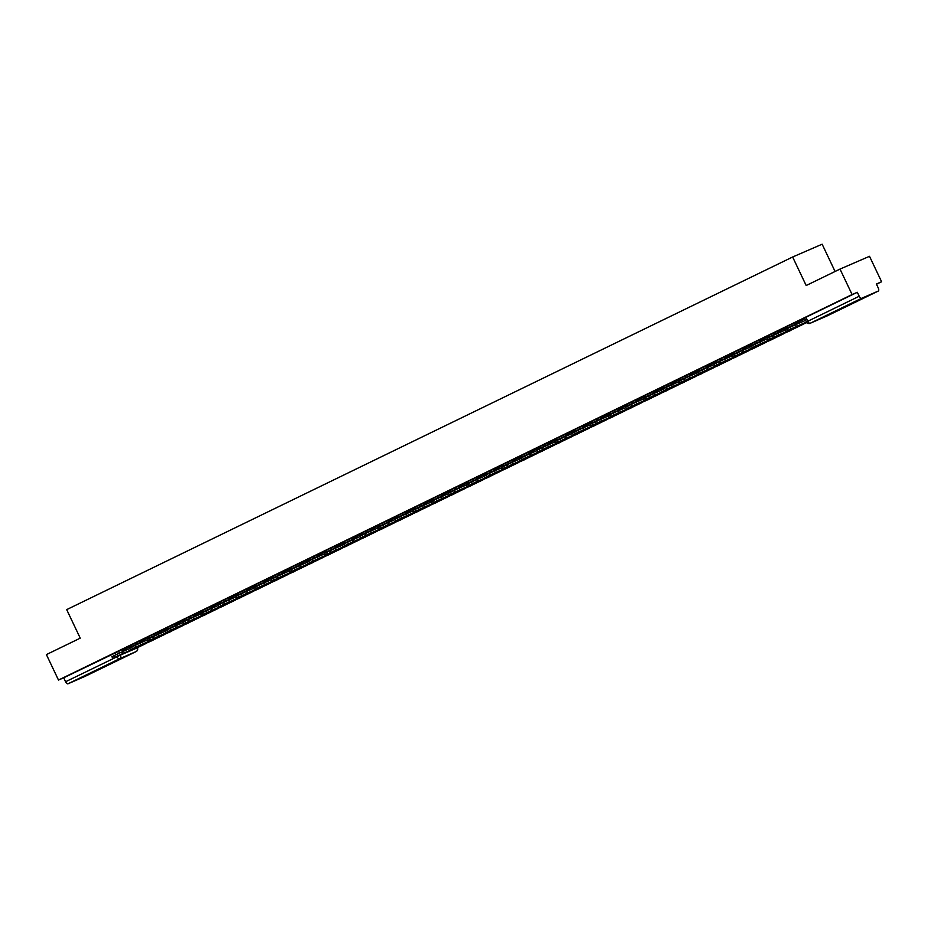 <?xml version="1.0" encoding="UTF-8"?>
<svg xmlns="http://www.w3.org/2000/svg" width="928" height="928" viewBox="0 0 928 928"><rect width="100%" height="100%" fill="white"/><g stroke="black" fill="none" stroke-linecap="round" stroke-linejoin="round"><path stroke-width="1.39" d="M139.873 641.028L131.474 644.902L132.136 646.306L140.464 642.478M157.586 632.432L149.188 636.295L149.849 637.698L158.178 633.87M175.299 623.825L166.901 627.688L167.562 629.103L175.879 625.263M193.012 615.218L184.602 619.092L185.275 620.496L193.592 616.668M210.714 606.622L202.316 610.485L202.988 611.888L211.306 608.06M228.427 598.015L220.029 601.878L220.702 603.293L229.019 599.453M246.14 589.408L237.742 593.282L238.415 594.686L246.732 590.858M263.854 580.812L255.455 584.675L256.128 586.078L264.445 582.25M281.567 572.205L273.168 576.068L273.83 577.483L282.158 573.643M299.28 563.598L290.882 567.472L291.543 568.876L299.872 565.048M316.993 555.002L308.583 558.865L309.256 560.268L317.573 556.44M334.695 546.395L326.296 550.258L326.969 551.673L335.286 547.833M352.408 537.788L344.01 541.662L344.682 543.066L353 539.238M370.121 529.192L361.723 533.055L362.396 534.458L370.713 530.63M387.834 520.585L379.436 524.448L380.109 525.863L388.426 522.023M405.548 511.978L397.149 515.852L397.81 517.256L406.139 513.428M423.261 503.382L414.862 507.245L415.524 508.648L423.852 504.82M440.974 494.775L432.576 498.638L433.237 500.041L441.554 496.213M458.676 486.168L450.277 490.03L450.95 491.446L459.267 487.618M476.389 477.572L467.99 481.435L468.663 482.838L476.98 479.01M494.102 468.965L485.704 472.828L486.376 474.231L494.694 470.403M511.815 460.358L503.417 464.22L504.09 465.636L512.407 461.796M529.528 451.762L521.13 455.625L521.791 457.028L530.12 453.2M547.242 443.155L538.843 447.018L539.504 448.421L547.833 444.593M564.955 434.548L556.556 438.41L557.218 439.826L565.535 435.986M582.656 425.94L574.258 429.815L574.931 431.218L583.248 427.39M600.37 417.345L591.971 421.208L592.644 422.611L600.961 418.783M618.083 408.738L609.684 412.6L610.357 414.016L618.674 410.176M635.796 400.13L627.398 404.005L628.07 405.408L636.388 401.58M653.509 391.535L645.111 395.398L645.772 396.801L654.101 392.973M671.222 382.928L662.824 386.79L663.485 388.206L671.814 384.366M688.936 374.32L680.537 378.195L681.198 379.598L689.516 375.77M706.649 365.725L698.239 369.588L698.912 370.991L707.229 367.163M724.35 357.118L715.952 360.98L716.625 362.396L724.942 358.556M742.064 348.51L733.665 352.385L734.338 353.788L742.655 349.96M759.777 339.915L751.378 343.778L752.051 345.181L760.368 341.353M777.49 331.308L769.092 335.17L769.753 336.586L778.082 332.746M795.203 322.7L786.805 326.575L787.466 327.978L795.795 324.15M856.95 301.229L842.369 307.957L856.95 301.229M98.53 669.633L83.949 676.361L98.53 669.633M876.484 284.235L881.6 281.752L876.38 284.014L878.259 287.982A2.83 1.288 64.1 0 1 878.317 291.044A2.83 1.288 64.1 0 0 878.317 291.044L861.602 298.294L810.167 323.28L826.86 316.042L878.294 291.056L826.883 316.03A2.83 1.288 64.1 0 0 826.906 316.019A2.83 1.288 64.1 0 1 826.86 316.042A2.83 2.529 66.6 0 1 826.686 316.112M835.084 271.486L822.138 244.203L792.64 256.998L806.177 285.522L840.014 269.085L852.101 294.547L58.487 680.05L46.4 654.588L80.237 638.151L66.688 609.626L792.64 256.998M840.014 269.085L869.513 256.302L881.6 281.752M84.726 676.535A2.83 1.288 -115.9 0 1 84.703 676.547L67.988 683.797A2.83 1.288 -115.9 0 1 65.586 681.744L63.707 677.776L122.16 649.635M63.707 677.776L58.487 680.05M120.443 655.087L137.17 647.906A2.83 2.529 -113.4 0 1 136.114 651.572A2.83 1.288 64.1 0 0 136.138 651.56L84.703 676.547A2.83 1.288 -115.9 0 1 84.68 676.558L136.114 651.572L119.422 658.81L67.988 683.797M857.321 292.285L804.518 317.968L806.397 321.935L859.212 296.241L857.321 292.285L852.101 294.547M859.212 296.241A2.83 1.288 64.1 0 0 861.602 298.294M804.564 318.072L795.11 322.666L795.54 323.408A1.705 0.766 -115.9 0 1 795.841 324.591M786.851 326.679L777.455 331.238L777.826 332.004A1.705 0.766 -115.9 0 1 778.128 333.198M769.138 335.286L759.684 339.868L760.113 340.611A1.705 0.766 -115.9 0 1 760.415 341.806M751.425 343.882L741.982 348.476L742.4 349.218A1.705 0.766 -115.9 0 1 742.713 350.401M733.723 352.489L724.269 357.083L724.687 357.814A1.705 0.766 -115.9 0 1 725 359.008M716.01 361.096L706.556 365.678L706.974 366.421A1.705 0.766 -115.9 0 1 707.287 367.616M698.297 369.692L688.843 374.286L689.26 375.028A1.705 0.766 -115.9 0 1 689.574 376.211M680.584 378.299L671.13 382.893L671.547 383.635A1.705 0.766 -115.9 0 1 671.86 384.818M662.87 386.906L653.416 391.488L653.846 392.231A1.705 0.766 -115.9 0 1 654.147 393.426M645.157 395.502L635.703 400.096L636.132 400.838A1.705 0.766 -115.9 0 1 636.434 402.021M627.444 404.109L618.002 408.703L618.419 409.445A1.705 0.766 -115.9 0 1 618.721 410.628M609.742 412.716L600.288 417.298L600.706 418.041A1.705 0.766 -115.9 0 1 601.019 419.236M592.029 421.312L582.575 425.906L582.993 426.648A1.705 0.766 -115.9 0 1 583.306 427.843M574.316 429.919L564.862 434.513L565.28 435.255A1.705 0.766 -115.9 0 1 565.593 436.438M556.603 438.526L547.149 443.108L547.566 443.851A1.705 0.766 -115.9 0 1 547.88 445.046M538.89 447.122L529.436 451.716L529.865 452.458A1.705 0.766 -115.9 0 1 530.166 453.653M521.176 455.729L511.722 460.323L512.152 461.065A1.705 0.766 -115.9 0 1 512.453 462.248M503.463 464.336L494.079 468.895M485.762 472.932L476.308 477.526L476.725 478.268A1.705 0.766 -115.9 0 1 477.038 479.463M468.048 481.539L458.594 486.133L459.012 486.875A1.705 0.766 -115.9 0 1 459.325 488.058M450.335 490.146L440.939 494.705L441.299 495.471A1.705 0.766 -115.9 0 1 441.612 496.666M432.622 498.742L423.168 503.336L423.586 504.078A1.705 0.766 -115.9 0 1 423.899 505.273M414.909 507.349L405.455 511.943L405.884 512.685A1.705 0.766 -115.9 0 1 406.186 513.868M397.196 515.956L387.8 520.515L388.171 521.281A1.705 0.766 -115.9 0 1 388.472 522.476M379.482 524.564L370.04 529.146L370.458 529.888A1.705 0.766 -115.9 0 1 370.759 531.083M361.769 533.159L352.327 537.753L352.744 538.495A1.705 0.766 -115.9 0 1 353.058 539.678M344.068 541.766L334.672 546.325L335.031 547.091A1.705 0.766 -115.9 0 1 335.344 548.286M326.354 550.374L316.9 554.956L317.318 555.698A1.705 0.766 -115.9 0 1 317.631 556.893M308.641 558.969L299.187 563.563L299.605 564.305A1.705 0.766 -115.9 0 1 299.918 565.488M290.928 567.576L281.532 572.147M273.215 576.184L263.761 580.766L264.19 581.508A1.705 0.766 -115.9 0 1 264.492 582.703M255.502 584.779L246.059 589.373L246.477 590.115A1.705 0.766 -115.9 0 1 246.778 591.298M237.788 593.386L228.404 597.957M220.087 601.994L210.633 606.576L211.05 607.318A1.705 0.766 -115.9 0 1 211.364 608.513M202.374 610.589L192.92 615.183L193.337 615.925A1.705 0.766 -115.9 0 1 193.65 617.108M184.66 619.196L175.264 623.767M166.947 627.804L157.493 632.386L157.922 633.128A1.705 0.766 -115.9 0 1 158.224 634.323M149.234 636.399L139.78 640.993L140.209 641.735A1.705 0.766 -115.9 0 1 140.511 642.93M131.521 645.006L122.136 649.577M800.388 324.893L790.668 329.243L800.388 324.893M785.761 331.482L784.972 329.811L787.048 328.756L787.837 330.426L785.761 331.482L796.34 326.911A3.538 1.601 64.1 0 0 796.375 326.9A3.538 1.601 64.1 0 0 796.398 326.888L806.432 322.004L791.132 328.825L790.331 327.155L795.516 324.742L796.305 326.401M805.643 320.346L795.516 324.742M787.837 330.426L791.132 328.825M787.048 328.756L790.331 327.155M782.687 333.5L772.954 337.85L782.687 333.5M790.969 329.428L791.259 330.043L802.047 324.638M791.259 330.043L802.128 324.8M768.059 340.077L767.259 338.418L769.335 337.363L770.124 339.022L768.059 340.077L778.638 335.518A3.538 1.601 64.1 0 0 778.662 335.495A3.538 1.601 64.1 0 0 778.685 335.484M785.134 330.159L777.803 333.338L778.592 335.008L788.742 330.6A3.538 1.601 64.1 0 0 788.765 330.588A3.538 1.601 64.1 0 0 789.229 329.997M778.592 335.008L773.418 337.432L772.63 335.762L777.803 333.338M770.124 339.022L773.418 337.432M769.335 337.363L772.63 335.762M764.974 342.096L755.241 346.446L764.974 342.096M773.256 338.036L774.312 338.314L784.346 333.245M773.546 338.639L784.415 333.407M750.346 348.684L749.557 347.026L751.622 345.97L752.411 347.629L750.346 348.684L760.925 344.114A3.538 1.601 64.1 0 0 760.948 344.102A3.538 1.601 64.1 0 0 760.983 344.091L771.052 339.196A3.538 1.601 64.1 0 0 771.052 339.196A3.538 1.601 64.1 0 0 771.516 338.592M767.433 338.766L760.09 341.945L760.879 343.604L771.029 339.207L760.925 344.114M760.879 343.604L755.705 346.028L754.916 344.369L760.09 341.945M752.411 347.629L755.705 346.028M751.622 345.97L754.916 344.369M747.26 350.703L737.54 355.053L747.26 350.703M755.543 346.643L755.833 347.246L766.632 341.84M755.833 347.246L766.702 342.003M732.633 357.292L731.844 355.621L733.909 354.566L734.698 356.236L732.633 357.292L743.212 352.721A3.538 1.601 64.1 0 0 743.235 352.71A3.538 1.601 64.1 0 0 743.27 352.698M749.72 347.362L742.377 350.552L743.166 352.211L753.316 347.814A3.538 1.601 64.1 0 0 753.339 347.803A3.538 1.601 64.1 0 0 753.814 347.2M743.166 352.211L737.992 354.635L737.203 352.976L742.377 350.552M734.698 356.236L737.992 354.635M733.909 354.566L737.203 352.976M729.547 359.31L719.826 363.66L729.547 359.31M737.83 355.25L738.12 355.853L748.919 350.448M738.12 355.853L749 350.61M714.92 365.887L714.131 364.228L716.196 363.173L716.984 364.832L714.92 365.887L725.499 361.328A3.538 1.601 64.1 0 0 725.522 361.317A3.538 1.601 64.1 0 0 725.557 361.294M732.006 355.969L724.664 359.148L725.452 360.818L735.602 356.422A3.538 1.601 64.1 0 0 735.637 356.398A3.538 1.601 64.1 0 0 736.101 355.807M725.452 360.818L720.279 363.242L719.49 361.572L724.664 359.148M716.984 364.832L720.279 363.242M716.196 363.173L719.49 361.572M711.834 367.906L702.113 372.256L711.834 367.906M720.128 363.846L721.184 364.124L731.206 359.055M720.406 364.449L731.287 359.217M697.206 374.494L696.418 372.836L698.482 371.78L699.271 373.439L697.206 374.494L707.786 369.924A3.538 1.601 64.1 0 0 707.82 369.912A3.538 1.601 64.1 0 0 707.844 369.901L717.924 365.006A3.538 1.601 64.1 0 0 718.388 364.402M714.293 364.576L706.95 367.755L707.739 369.414L717.889 365.017A3.538 1.601 64.1 0 0 717.924 365.006M707.739 369.414L702.566 371.838L701.777 370.179L706.95 367.755M699.271 373.439L702.566 371.838M698.482 371.78L701.777 370.179M694.121 376.513L684.4 380.863L694.121 376.513M702.415 372.453L702.705 373.056L713.493 367.65M702.705 373.056L713.574 367.813M679.493 383.102L678.704 381.431L680.769 380.376L681.57 382.046L679.493 383.102L690.072 378.531A3.538 1.601 64.1 0 0 690.107 378.52A3.538 1.601 64.1 0 0 690.13 378.508M696.58 373.172L689.249 376.362L690.038 378.021L700.176 373.624A3.538 1.601 64.1 0 0 700.211 373.613A3.538 1.601 64.1 0 0 700.675 373.01M690.038 378.021L684.852 380.445L684.064 378.786L689.249 376.362M681.57 382.046L684.852 380.445M680.769 380.376L684.064 378.786M676.408 385.12L666.687 389.47L676.408 385.12M684.702 381.06L684.992 381.663L695.78 376.258M684.992 381.663L695.861 376.42M661.78 391.697L660.991 390.038L663.068 388.983L663.856 390.642L661.78 391.697L672.359 387.138A3.538 1.601 64.1 0 0 672.394 387.127A3.538 1.601 64.1 0 0 672.417 387.104M678.867 381.779L671.536 384.958L672.324 386.628L682.463 382.232A3.538 1.601 64.1 0 0 682.498 382.208A3.538 1.601 64.1 0 0 682.962 381.617M672.324 386.628L667.151 389.052L666.35 387.382L671.536 384.958M663.856 390.642L667.151 389.052M663.068 388.983L666.35 387.382M658.706 393.716L648.974 398.066L658.706 393.716M666.988 389.656L668.044 389.934L678.066 384.865M667.278 390.259L678.148 385.027M644.078 400.304L643.278 398.646L645.354 397.59L646.143 399.249L644.078 400.304L654.658 395.734A3.538 1.601 64.1 0 0 654.681 395.722A3.538 1.601 64.1 0 0 654.704 395.711L664.784 390.816A3.538 1.601 64.1 0 0 665.248 390.212M661.154 390.386L653.822 393.565L654.611 395.224L664.761 390.827A3.538 1.601 64.1 0 0 664.784 390.816M654.611 395.224L649.438 397.648L648.649 395.989L653.822 393.565M646.143 399.249L649.438 397.648M645.354 397.59L648.649 395.989M640.993 402.323L631.26 406.673L640.993 402.323M649.275 398.263L650.331 398.541L660.365 393.46M649.565 398.866L660.434 393.623M626.365 408.912L625.576 407.241L627.641 406.186L628.43 407.856L626.365 408.912L636.944 404.341A3.538 1.601 64.1 0 0 636.968 404.33A3.538 1.601 64.1 0 0 637.002 404.318M643.452 398.994L636.109 402.172L636.898 403.831L647.048 399.434A3.538 1.601 64.1 0 0 647.071 399.423A3.538 1.601 64.1 0 0 647.535 398.82M636.898 403.831L631.724 406.255L630.936 404.596L636.109 402.172M628.43 407.856L631.724 406.255M627.641 406.186L630.936 404.596M623.28 410.93L613.559 415.28L623.28 410.93M631.562 406.87L631.852 407.473L642.652 402.068M631.852 407.473L642.721 402.23M608.652 417.507L607.863 415.848L609.928 414.793L610.717 416.452L608.652 417.507L619.231 412.948A3.538 1.601 64.1 0 0 619.254 412.937A3.538 1.601 64.1 0 0 619.289 412.914M625.739 407.589L618.396 410.768L619.185 412.438L629.335 408.042A3.538 1.601 64.1 0 0 629.358 408.018A3.538 1.601 64.1 0 0 629.834 407.427M619.185 412.438L614.011 414.862L613.222 413.192L618.396 410.768M610.717 416.452L614.011 414.862M609.928 414.793L613.222 413.192M605.566 419.526L595.846 423.887L605.566 419.526M613.849 415.466L614.139 416.08L624.938 410.675M614.139 416.08L625.02 410.837M590.939 426.114L590.15 424.456L592.215 423.4L593.004 425.059L590.939 426.114L601.518 421.544A3.538 1.601 64.1 0 0 601.541 421.532A3.538 1.601 64.1 0 0 601.576 421.521M608.026 416.196L600.683 419.375L601.472 421.045L611.622 416.637A3.538 1.601 64.1 0 0 611.645 416.626A3.538 1.601 64.1 0 0 612.12 416.034M601.472 421.045L596.298 423.458L595.509 421.799L600.683 419.375M593.004 425.059L596.298 423.458M592.215 423.4L595.509 421.799M587.853 428.133L578.132 432.483L587.853 428.133M596.147 424.073L597.203 424.351L607.225 419.27M596.426 424.676L607.306 419.433M573.226 434.722L572.437 433.051L574.502 431.996L575.29 433.666L573.226 434.722L583.805 430.151A3.538 1.601 64.1 0 0 583.84 430.14A3.538 1.601 64.1 0 0 583.863 430.128M590.312 424.804L582.97 427.982L583.758 429.641L593.908 425.244A3.538 1.601 64.1 0 0 593.943 425.233A3.538 1.601 64.1 0 0 594.407 424.63M583.758 429.641L578.585 432.065L577.796 430.406L582.97 427.982M575.29 433.666L578.585 432.065M574.502 431.996L577.796 430.406M570.14 436.74L560.419 441.09L570.14 436.74M578.434 432.68L578.724 433.283L589.512 427.878M578.724 433.283L589.593 428.04M555.512 443.329L554.724 441.658L556.788 440.603L557.589 442.273L555.512 443.329L566.092 438.758A3.538 1.601 64.1 0 0 566.126 438.747A3.538 1.601 64.1 0 0 566.15 438.724M572.599 433.399L565.256 436.589L566.057 438.248L576.195 433.852A3.538 1.601 64.1 0 0 576.23 433.828A3.538 1.601 64.1 0 0 576.694 433.237M566.057 438.248L560.872 440.672L560.083 439.002L565.256 436.589M557.589 442.273L560.872 440.672M556.788 440.603L560.083 439.002M552.427 445.336L542.706 449.697L552.427 445.336M560.721 441.276L561.011 441.89L571.799 436.485M561.011 441.89L571.88 436.647M537.799 451.924L537.01 450.266L539.087 449.21L539.876 450.869L537.799 451.924L548.378 447.354A3.538 1.601 64.1 0 0 548.413 447.342A3.538 1.601 64.1 0 0 548.436 447.331M554.886 442.006L547.555 445.185L548.344 446.855L558.482 442.447A3.538 1.601 64.1 0 0 558.517 442.436A3.538 1.601 64.1 0 0 558.981 441.844M548.344 446.855L543.17 449.268L542.37 447.609L547.555 445.185M539.876 450.869L543.17 449.268M539.087 449.21L542.37 447.609M534.725 453.943L524.993 458.293L534.725 453.943M543.008 449.883L544.063 450.161L554.086 445.08M543.298 450.486L554.167 445.243M520.086 460.532L519.297 458.873L521.374 457.817L522.162 459.476L520.086 460.532L530.677 455.961A3.538 1.601 64.1 0 0 530.7 455.95A3.538 1.601 64.1 0 0 530.723 455.938L540.78 451.054A3.538 1.601 64.1 0 0 540.804 451.043A3.538 1.601 64.1 0 0 541.268 450.44M537.173 450.614L529.842 453.792L530.63 455.451L540.78 451.054L530.7 455.95M530.63 455.451L525.457 457.875L524.668 456.216L529.842 453.792M522.162 459.476L525.457 457.875M521.374 457.817L524.668 456.216M517.012 462.55L507.28 466.9L517.012 462.55M525.294 458.49L525.584 459.093L536.384 453.688M525.584 459.093L536.454 453.85M502.384 469.139L501.596 467.468L503.66 466.413L504.449 468.083L502.384 469.139L512.964 464.568A3.538 1.601 64.1 0 0 512.987 464.557A3.538 1.601 64.1 0 0 513.022 464.534M519.471 459.209L512.128 462.399L512.917 464.058L523.067 459.662A3.538 1.601 64.1 0 0 523.09 459.65A3.538 1.601 64.1 0 0 523.554 459.047M512.917 464.058L507.744 466.482L506.955 464.812L512.128 462.399M504.449 468.083L507.744 466.482M503.66 466.413L506.955 464.812M499.299 471.146L489.578 475.507L499.299 471.146M494.067 468.895L494.438 469.661A1.705 0.766 -115.9 0 1 494.74 470.856M507.581 467.086L507.871 467.7L518.671 462.295M507.871 467.7L518.74 462.457M484.671 477.734L483.882 476.076L485.947 475.02L486.736 476.679L484.671 477.734L495.25 473.164A3.538 1.601 64.1 0 0 495.274 473.152A3.538 1.601 64.1 0 0 495.308 473.141M501.758 467.816L494.415 470.995L495.204 472.665L505.354 468.257A3.538 1.601 64.1 0 0 505.377 468.246A3.538 1.601 64.1 0 0 505.853 467.654M495.204 472.665L490.03 475.078L489.242 473.419L494.415 470.995M486.736 476.679L490.03 475.078M485.947 475.02L489.242 473.419M481.586 479.753L471.865 484.103L481.586 479.753M489.868 475.693L490.924 475.971L500.958 470.89M490.158 476.296L501.027 471.053M466.958 486.342L466.169 484.683L468.234 483.627L469.023 485.286L466.958 486.342L477.537 481.771A3.538 1.601 64.1 0 0 477.56 481.76A3.538 1.601 64.1 0 0 477.595 481.748L487.664 476.853A3.538 1.601 64.1 0 0 487.664 476.853A3.538 1.601 64.1 0 0 488.14 476.25M484.045 476.424L476.702 479.602L477.491 481.261L487.641 476.864L477.537 481.771M477.491 481.261L472.317 483.685L471.528 482.026L476.702 479.602M469.023 485.286L472.317 483.685M468.234 483.627L471.528 482.026M463.872 488.36L454.152 492.71L463.872 488.36M472.166 484.3L473.222 484.567L483.244 479.498M472.445 484.903L483.326 479.66M449.245 494.949L448.456 493.278L450.521 492.223L451.31 493.893L449.245 494.949L459.824 490.378A3.538 1.601 64.1 0 0 459.859 490.367A3.538 1.601 64.1 0 0 459.882 490.344M466.332 485.019L458.989 488.209L459.778 489.868L469.928 485.472A3.538 1.601 64.1 0 0 469.962 485.46A3.538 1.601 64.1 0 0 470.426 484.857M459.778 489.868L454.604 492.292L453.815 490.622L458.989 488.209M451.31 493.893L454.604 492.292M450.521 492.223L453.815 490.622M446.159 496.956L436.438 501.317L446.159 496.956M454.453 492.896L454.743 493.51L465.531 488.105M454.743 493.51L465.612 488.267M431.532 503.544L430.743 501.886L432.808 500.83L433.608 502.489L431.532 503.544L442.111 498.986A3.538 1.601 64.1 0 0 442.146 498.962A3.538 1.601 64.1 0 0 442.169 498.951M448.618 493.626L441.276 496.805L442.076 498.475L452.214 494.067A3.538 1.601 64.1 0 0 452.249 494.056A3.538 1.601 64.1 0 0 452.713 493.464M442.076 498.475L436.891 500.888L436.102 499.229L441.276 496.805M433.608 502.489L436.891 500.888M432.808 500.83L436.102 499.229M428.446 505.563L418.725 509.913L428.446 505.563M436.74 501.503L437.796 501.781L447.818 496.712M437.03 502.106L447.899 496.874M413.818 512.152L413.03 510.493L415.106 509.437L415.895 511.096L413.818 512.152L424.398 507.581A3.538 1.601 64.1 0 0 424.432 507.57A3.538 1.601 64.1 0 0 424.456 507.558L434.536 502.663A3.538 1.601 64.1 0 0 435 502.06M430.905 502.234L423.574 505.412L424.363 507.071L434.501 502.674A3.538 1.601 64.1 0 0 434.536 502.663M424.363 507.071L419.178 509.495L418.389 507.836L423.574 505.412M415.895 511.096L419.178 509.495M415.106 509.437L418.389 507.836M410.744 514.17L401.012 518.52L410.744 514.17M419.027 510.11L419.317 510.713L430.105 505.308M419.317 510.713L430.186 505.47M396.105 520.759L395.316 519.088L397.393 518.033L398.182 519.703L396.105 520.759L406.684 516.188A3.538 1.601 64.1 0 0 406.719 516.177A3.538 1.601 64.1 0 0 406.742 516.165M413.192 510.829L405.861 514.019L406.65 515.678L416.8 511.282A3.538 1.601 64.1 0 0 416.823 511.27A3.538 1.601 64.1 0 0 417.287 510.667M406.65 515.678L401.476 518.102L400.687 516.432L405.861 514.019M398.182 519.703L401.476 518.102M397.393 518.033L400.687 516.432M393.031 522.766L383.299 527.127L393.031 522.766M401.314 518.706L401.604 519.32L412.403 513.915M401.604 519.32L412.473 514.077M378.404 529.354L377.615 527.696L379.68 526.64L380.468 528.299L378.404 529.354L388.983 524.796A3.538 1.601 64.1 0 0 389.006 524.772A3.538 1.601 64.1 0 0 389.029 524.761L399.086 519.877A3.538 1.601 64.1 0 0 399.11 519.866A3.538 1.601 64.1 0 0 399.574 519.274M395.49 519.436L388.148 522.615L388.936 524.285L399.086 519.877L389.006 524.772M388.936 524.285L383.763 526.698L382.974 525.039L388.148 522.615M380.468 528.299L383.763 526.698M379.68 526.64L382.974 525.039M375.318 531.373L365.597 535.723L375.318 531.373M383.6 527.313L384.656 527.591L394.69 522.522M383.89 527.916L394.76 522.684M360.69 537.962L359.902 536.303L361.966 535.247L362.755 536.906L360.69 537.962L371.27 533.391A3.538 1.601 64.1 0 0 371.293 533.38A3.538 1.601 64.1 0 0 371.328 533.368L381.396 528.473A3.538 1.601 64.1 0 0 381.872 527.87M377.777 528.044L370.434 531.222L371.223 532.881L381.373 528.484A3.538 1.601 64.1 0 0 381.396 528.473M371.223 532.881L366.05 535.305L365.261 533.646L370.434 531.222M362.755 536.906L366.05 535.305M361.966 535.247L365.261 533.646M357.605 539.98L347.884 544.33L357.605 539.98M365.887 535.92L366.177 536.523L376.977 531.118M366.177 536.523L377.046 531.28M342.977 546.569L342.188 544.898L344.253 543.843L345.042 545.513L342.977 546.569L353.556 541.998A3.538 1.601 64.1 0 0 353.58 541.987A3.538 1.601 64.1 0 0 353.614 541.975M360.064 536.639L352.721 539.829L353.51 541.488L363.66 537.092A3.538 1.601 64.1 0 0 363.683 537.08A3.538 1.601 64.1 0 0 364.159 536.477M353.51 541.488L348.336 543.912L347.548 542.242L352.721 539.829M345.042 545.513L348.336 543.912M344.253 543.843L347.548 542.242M339.892 548.587L330.171 552.937L339.892 548.587M348.186 544.516L348.464 545.13L359.264 539.725M348.464 545.13L359.345 539.887M325.264 555.164L324.475 553.506L326.54 552.45L327.329 554.109L325.264 555.164L335.843 550.606A3.538 1.601 64.1 0 0 335.878 550.582A3.538 1.601 64.1 0 0 335.901 550.571L345.982 545.676A3.538 1.601 64.1 0 0 345.982 545.676A3.538 1.601 64.1 0 0 346.446 545.084M342.351 545.246L335.008 548.425L335.797 550.095L345.947 545.687L335.843 550.606M335.797 550.095L330.623 552.508L329.834 550.849L335.008 548.425M327.329 554.109L330.623 552.508M326.54 552.45L329.834 550.849M322.178 557.183L312.458 561.533L322.178 557.183M330.472 553.123L331.528 553.401L341.55 548.332M330.762 553.726L341.632 548.494M307.551 563.772L306.762 562.113L308.827 561.057L309.616 562.716L307.551 563.772L318.13 559.201A3.538 1.601 64.1 0 0 318.165 559.19A3.538 1.601 64.1 0 0 318.188 559.178L328.268 554.283A3.538 1.601 64.1 0 0 328.732 553.68M324.638 553.854L317.295 557.032L318.095 558.691L328.234 554.294A3.538 1.601 64.1 0 0 328.268 554.283M318.095 558.691L312.91 561.115L312.121 559.456L317.295 557.032M309.616 562.716L312.91 561.115M308.827 561.057L312.121 559.456M304.465 565.79L294.744 570.14L304.465 565.79M312.759 561.73L313.049 562.333L323.837 556.928M313.049 562.333L323.918 557.09M289.838 572.379L289.049 570.708L291.125 569.653L291.914 571.323L289.838 572.379L300.417 567.808A3.538 1.601 64.1 0 0 300.452 567.797A3.538 1.601 64.1 0 0 300.475 567.785M306.924 562.449L299.593 565.639L300.382 567.298L310.52 562.902A3.538 1.601 64.1 0 0 310.555 562.89A3.538 1.601 64.1 0 0 311.019 562.287M300.382 567.298L295.197 569.722L294.408 568.052L299.593 565.639M291.914 571.323L295.197 569.722M291.125 569.653L294.408 568.052M286.764 574.397L277.031 578.747L286.764 574.397M281.532 572.135L281.903 572.901A1.705 0.766 -115.9 0 1 282.205 574.096M295.046 570.326L295.336 570.94L306.124 565.535M295.336 570.94L306.205 565.697M272.124 580.974L271.336 579.316L273.412 578.26L274.201 579.919L272.124 580.974L282.704 576.416A3.538 1.601 64.1 0 0 282.738 576.404A3.538 1.601 64.1 0 0 282.762 576.381L292.842 571.486A3.538 1.601 64.1 0 0 292.842 571.486A3.538 1.601 64.1 0 0 293.306 570.894M289.211 571.056L281.88 574.235L282.669 575.905L292.819 571.497L282.704 576.416M282.669 575.905L277.495 578.33L276.706 576.659L281.88 574.235M274.201 579.919L277.495 578.33M273.412 578.26L276.706 576.659M269.05 582.993L259.318 587.343L269.05 582.993M277.333 578.933L278.388 579.211L288.422 574.142M277.623 579.536L288.492 574.304M254.423 589.582L253.634 587.923L255.699 586.867L256.488 588.526L254.423 589.582L265.002 585.011A3.538 1.601 64.1 0 0 265.025 585A3.538 1.601 64.1 0 0 265.048 584.988M271.51 579.664L264.167 582.842L264.956 584.501L275.106 580.104A3.538 1.601 64.1 0 0 275.129 580.093A3.538 1.601 64.1 0 0 275.593 579.49M264.956 584.501L259.782 586.925L258.993 585.266L264.167 582.842M256.488 588.526L259.782 586.925M255.699 586.867L258.993 585.266M251.337 591.6L241.616 595.95L251.337 591.6M259.62 587.54L259.91 588.143L270.709 582.738M259.91 588.143L270.779 582.9M236.71 598.189L235.921 596.518L237.986 595.463L238.774 597.133L236.71 598.189L247.289 593.618A3.538 1.601 64.1 0 0 247.312 593.607A3.538 1.601 64.1 0 0 247.347 593.595M253.796 588.259L246.454 591.449L247.242 593.108L257.392 588.712A3.538 1.601 64.1 0 0 257.416 588.7A3.538 1.601 64.1 0 0 257.891 588.097M247.242 593.108L242.069 595.532L241.28 593.874L246.454 591.449M238.774 597.133L242.069 595.532M237.986 595.463L241.28 593.874M233.624 600.207L223.903 604.557L233.624 600.207M228.404 597.945L228.764 598.722A1.705 0.766 -115.9 0 1 229.077 599.906M241.906 596.147L242.196 596.75L252.996 591.345M242.196 596.75L253.066 591.507M218.996 606.784L218.208 605.126L220.272 604.07L221.061 605.729L218.996 606.784L229.576 602.226A3.538 1.601 64.1 0 0 229.599 602.214A3.538 1.601 64.1 0 0 229.634 602.191L239.702 597.296A3.538 1.601 64.1 0 0 240.178 596.704M236.083 596.866L228.74 600.045L229.529 601.715L239.679 597.319A3.538 1.601 64.1 0 0 239.702 597.296M229.529 601.715L224.356 604.14L223.567 602.469L228.74 600.045M221.061 605.729L224.356 604.14M220.272 604.07L223.567 602.469M215.911 608.803L206.19 613.153L215.911 608.803M224.205 604.743L225.249 605.021L235.283 599.952M224.483 605.346L235.364 600.114M201.283 615.392L200.494 613.733L202.559 612.677L203.348 614.336L201.283 615.392L211.862 610.821A3.538 1.601 64.1 0 0 211.886 610.81A3.538 1.601 64.1 0 0 211.92 610.798M218.37 605.474L211.027 608.652L211.816 610.311L221.966 605.914A3.538 1.601 64.1 0 0 222.001 605.903A3.538 1.601 64.1 0 0 222.465 605.3M211.816 610.311L206.642 612.735L205.854 611.076L211.027 608.652M203.348 614.336L206.642 612.735M202.559 612.677L205.854 611.076M198.198 617.41L188.477 621.76L198.198 617.41M206.492 613.35L207.547 613.628L217.57 608.548M206.782 613.953L217.651 608.71M183.57 623.999L182.781 622.328L184.846 621.273L185.635 622.943L183.57 623.999L194.149 619.428A3.538 1.601 64.1 0 0 194.184 619.417A3.538 1.601 64.1 0 0 194.207 619.405M200.657 614.081L193.314 617.259L194.114 618.918L204.253 614.522A3.538 1.601 64.1 0 0 204.288 614.51A3.538 1.601 64.1 0 0 204.752 613.907M194.114 618.918L188.929 621.342L188.14 619.684L193.314 617.259M185.635 622.943L188.929 621.342M184.846 621.273L188.14 619.684M180.484 626.017L170.764 630.367L180.484 626.017M175.264 623.755L175.624 624.532A1.705 0.766 -115.9 0 1 175.937 625.716M188.778 621.957L189.068 622.56L199.856 617.155M189.068 622.56L199.938 617.317M165.857 632.594L165.068 630.936L167.144 629.88L167.933 631.539L165.857 632.594L176.436 628.036A3.538 1.601 64.1 0 0 176.471 628.024A3.538 1.601 64.1 0 0 176.494 628.001L186.574 623.106A3.538 1.601 64.1 0 0 187.038 622.514M182.944 622.676L175.612 625.855L176.401 627.525L186.54 623.129A3.538 1.601 64.1 0 0 186.574 623.106M176.401 627.525L171.216 629.95L170.427 628.279L175.612 625.855M167.933 631.539L171.216 629.95M167.144 629.88L170.427 628.279M162.783 634.613L153.05 638.974L162.783 634.613M171.065 630.553L171.355 631.168L182.143 625.762M171.355 631.168L182.224 625.924M148.144 641.202L147.355 639.543L149.431 638.487L150.22 640.146L148.144 641.202L158.723 636.631A3.538 1.601 64.1 0 0 158.758 636.62A3.538 1.601 64.1 0 0 158.781 636.608M165.23 631.284L157.899 634.462L158.688 636.132L168.838 631.724A3.538 1.601 64.1 0 0 168.861 631.713A3.538 1.601 64.1 0 0 169.325 631.121M158.688 636.132L153.514 638.545L152.726 636.886L157.899 634.462M150.22 640.146L153.514 638.545M149.431 638.487L152.726 636.886M145.07 643.22L135.337 647.57L145.07 643.22M153.352 639.16L154.408 639.438L164.43 634.358M153.642 639.763L164.511 634.52M130.442 649.809L129.653 648.138L131.718 647.083L132.507 648.753L130.442 649.809L141.021 645.238A3.538 1.601 64.1 0 0 141.044 645.227A3.538 1.601 64.1 0 0 141.068 645.215M147.517 639.891L140.186 643.069L140.975 644.728L151.125 640.332A3.538 1.601 64.1 0 0 151.148 640.32A3.538 1.601 64.1 0 0 151.612 639.717M140.975 644.728L135.801 647.152L135.012 645.494L140.186 643.069M132.507 648.753L135.801 647.152M131.718 647.083L135.012 645.494M127.356 651.827L117.624 656.177L127.356 651.827M122.125 649.565L122.496 650.342A1.705 0.766 -115.9 0 1 122.798 651.526M135.639 647.767L135.929 648.37L146.728 642.965M135.929 648.37L146.798 643.127M112.729 658.404L111.94 656.746L114.005 655.69L114.794 657.36L112.729 658.404L123.308 653.846A3.538 1.601 64.1 0 0 123.331 653.834A3.538 1.601 64.1 0 0 123.366 653.811M129.816 648.486L122.473 651.676L123.262 653.335L133.412 648.939A3.538 1.601 64.1 0 0 133.435 648.916A3.538 1.601 64.1 0 0 133.91 648.324M123.262 653.335L118.088 655.76L117.299 654.089L122.473 651.676M114.794 657.36L118.088 655.76M114.005 655.69L117.299 654.089M136.3 642.582L136.973 643.986A2.83 2.529 66.6 0 1 137.147 644.461M154.013 633.975L154.686 635.39A2.83 2.529 66.6 0 1 154.86 635.854M171.726 625.379L172.399 626.783A2.83 2.529 66.6 0 1 172.573 627.258M189.44 616.772L190.101 618.176A2.83 2.529 66.6 0 1 190.286 618.651M207.153 608.165L207.814 609.568A2.83 2.529 66.6 0 1 208 610.044M224.866 599.569L225.527 600.973A2.83 2.529 66.6 0 1 225.713 601.448M242.568 590.962L243.24 592.366A2.83 2.529 66.6 0 1 243.426 592.841M260.281 582.355L260.954 583.758A2.83 2.529 66.6 0 1 261.128 584.234M277.994 573.748L278.667 575.163A2.83 2.529 66.6 0 1 278.841 575.638M295.707 565.152L296.38 566.556A2.83 2.529 66.6 0 1 296.554 567.031M313.42 556.545L314.082 557.948A2.83 2.529 66.6 0 1 314.267 558.424M331.134 547.938L331.795 549.353A2.83 2.529 66.6 0 1 331.98 549.828M348.847 539.342L349.508 540.746A2.83 2.529 66.6 0 1 349.694 541.221M366.548 530.735L367.221 532.138A2.83 2.529 66.6 0 1 367.407 532.614M384.262 522.128L384.934 523.543A2.83 2.529 66.6 0 1 385.108 524.018M401.975 513.532L402.648 514.936A2.83 2.529 66.6 0 1 402.822 515.411M419.688 504.925L420.361 506.328A2.83 2.529 66.6 0 1 420.535 506.804M437.401 496.318L438.062 497.733A2.83 2.529 66.6 0 1 438.248 498.208M455.114 487.722L455.776 489.126A2.83 2.529 66.6 0 1 455.961 489.601M472.828 479.115L473.489 480.518A2.83 2.529 66.6 0 1 473.674 480.994M490.529 470.508L491.202 471.923A2.83 2.529 66.6 0 1 491.388 472.398M508.242 461.912L508.915 463.316A2.83 2.529 66.6 0 1 509.089 463.791M525.956 453.305L526.628 454.708A2.83 2.529 66.6 0 1 526.802 455.184M543.669 444.698L544.342 446.113A2.83 2.529 66.6 0 1 544.516 446.588M561.382 436.102L562.043 437.506A2.83 2.529 66.6 0 1 562.229 437.981M579.095 427.495L579.756 428.898A2.83 2.529 66.6 0 1 579.942 429.374M596.808 418.888L597.47 420.303A2.83 2.529 66.6 0 1 597.655 420.767M614.51 410.292L615.183 411.696A2.83 2.529 66.6 0 1 615.368 412.171M632.223 401.685L632.896 403.088A2.83 2.529 66.6 0 1 633.07 403.564M649.936 393.078L650.609 394.481A2.83 2.529 66.6 0 1 650.783 394.957M667.65 384.482L668.322 385.886A2.83 2.529 66.6 0 1 668.496 386.361M685.363 375.875L686.024 377.278A2.83 2.529 66.6 0 1 686.21 377.754M703.076 367.268L703.737 368.671A2.83 2.529 66.6 0 1 703.923 369.147M720.789 358.66L721.45 360.076A2.83 2.529 66.6 0 1 721.636 360.551M738.491 350.065L739.164 351.468A2.83 2.529 66.6 0 1 739.349 351.944M756.204 341.458L756.877 342.861A2.83 2.529 66.6 0 1 757.051 343.337M773.917 332.85L774.59 334.266A2.83 2.529 66.6 0 1 774.764 334.741M791.63 324.255L792.303 325.658A2.83 2.529 66.6 0 1 792.477 326.134M118.587 651.189L119.48 653.045M137.124 647.825L136.08 648.498M806.815 322.573L791.155 329.359A2.83 2.529 -113.4 0 0 791.248 329.324A2.83 2.529 66.6 0 0 791.909 328.837M790.053 330.762A2.83 2.529 -113.4 0 0 791.166 329.846M791.201 329.927A2.83 2.83 0 0 1 790.134 330.728L773.442 337.966A2.83 2.529 -113.4 0 0 773.534 337.92A2.83 2.529 66.6 0 0 774.196 337.444M772.34 339.37A2.83 2.529 -113.4 0 0 773.453 338.453M773.488 338.523A2.83 2.83 0 0 1 772.432 339.335L755.728 346.573A2.83 2.529 -113.4 0 0 755.821 346.527A2.83 2.529 66.6 0 0 756.482 346.04M754.626 347.965A2.83 2.529 -113.4 0 0 755.74 347.049M755.775 347.13A2.83 2.83 0 0 1 754.719 347.93L738.015 355.169A2.83 2.529 -113.4 0 0 738.108 355.134A2.83 2.529 66.6 0 0 738.769 354.647M736.913 356.572A2.83 2.529 -113.4 0 0 738.027 355.656M738.073 355.737A2.83 2.83 0 0 1 737.006 356.538L720.314 363.776A2.83 2.529 -113.4 0 0 720.395 363.73A2.83 2.529 66.6 0 0 721.056 363.254M719.2 365.18A2.83 2.529 -113.4 0 0 720.314 364.263M720.36 364.333A2.83 2.83 0 0 1 719.293 365.145L702.6 372.383A2.83 2.529 -113.4 0 0 702.682 372.337A2.83 2.529 66.6 0 0 703.343 371.85M701.487 373.775A2.83 2.529 -113.4 0 0 702.612 372.859M702.647 372.94A2.83 2.83 0 0 1 701.58 373.74L684.887 380.979A2.83 2.529 -113.4 0 0 684.968 380.944A2.83 2.529 66.6 0 0 685.63 380.457M683.785 382.382A2.83 2.529 -113.4 0 0 684.899 381.466M684.934 381.547A2.83 2.83 0 0 1 683.866 382.348L667.174 389.586A2.83 2.529 -113.4 0 0 667.267 389.54A2.83 2.529 66.6 0 0 667.928 389.064M666.072 390.99A2.83 2.529 -113.4 0 0 667.186 390.073M667.22 390.143A2.83 2.83 0 0 1 666.153 390.955L649.461 398.193A2.83 2.529 -113.4 0 0 649.554 398.147A2.83 2.529 66.6 0 0 650.215 397.66M648.359 399.585A2.83 2.529 -113.4 0 0 649.472 398.669M649.507 398.75A2.83 2.83 0 0 1 648.452 399.55L631.748 406.789A2.83 2.529 -113.4 0 0 631.84 406.754A2.83 2.529 66.6 0 0 632.502 406.267M630.646 408.192A2.83 2.529 -113.4 0 0 631.759 407.276M631.794 407.357A2.83 2.83 0 0 1 630.738 408.158L614.034 415.396A2.83 2.529 -113.4 0 0 614.127 415.361A2.83 2.529 66.6 0 0 614.788 414.874M612.932 416.8A2.83 2.529 -113.4 0 0 614.046 415.883M614.092 415.953A2.83 2.83 0 0 1 613.025 416.765L596.333 424.003A2.83 2.529 -113.4 0 0 596.414 423.957A2.83 2.529 66.6 0 0 597.075 423.47M595.219 425.395A2.83 2.529 -113.4 0 0 596.333 424.479M596.379 424.56A2.83 2.83 0 0 1 595.312 425.36L578.62 432.599A2.83 2.529 -113.4 0 0 578.701 432.564A2.83 2.529 66.6 0 0 579.362 432.077M577.506 434.002A2.83 2.529 -113.4 0 0 578.631 433.086M578.666 433.167A2.83 2.83 0 0 1 577.599 433.968L560.906 441.206A2.83 2.529 -113.4 0 0 560.988 441.171A2.83 2.529 66.6 0 0 561.649 440.684M559.804 442.61A2.83 2.529 -113.4 0 0 560.918 441.693M560.953 441.774A2.83 2.83 0 0 1 559.886 442.575L543.193 449.813A2.83 2.529 -113.4 0 0 543.286 449.767A2.83 2.529 66.6 0 0 543.947 449.28M542.091 451.217A2.83 2.529 -113.4 0 0 543.205 450.3M543.24 450.37A2.83 2.83 0 0 1 542.172 451.17L525.48 458.409A2.83 2.529 -113.4 0 0 525.573 458.374A2.83 2.529 66.6 0 0 526.234 457.887M524.378 459.812A2.83 2.529 -113.4 0 0 525.492 458.896M525.526 458.977A2.83 2.83 0 0 1 524.471 459.778L507.767 467.016A2.83 2.529 -113.4 0 0 507.86 466.981A2.83 2.529 66.6 0 0 508.521 466.494M506.665 468.42A2.83 2.529 -113.4 0 0 507.778 467.503M507.813 467.584A2.83 2.83 0 0 1 506.758 468.385L490.054 475.623A2.83 2.529 -113.4 0 0 490.146 475.577A2.83 2.529 66.6 0 0 490.808 475.09M488.952 477.027A2.83 2.529 -113.4 0 0 490.065 476.11M490.112 476.18A2.83 2.83 0 0 1 489.044 476.98L472.352 484.219A2.83 2.529 -113.4 0 0 472.433 484.184A2.83 2.529 66.6 0 0 473.094 483.697M471.238 485.622A2.83 2.529 -113.4 0 0 472.352 484.706M472.398 484.787A2.83 2.83 0 0 1 471.331 485.588L454.639 492.826A2.83 2.529 -113.4 0 0 454.72 492.791A2.83 2.529 66.6 0 0 455.381 492.304M453.525 494.23A2.83 2.529 -113.4 0 0 454.65 493.313M454.685 493.394A2.83 2.83 0 0 1 453.618 494.195L436.926 501.433A2.83 2.529 -113.4 0 0 437.007 501.387A2.83 2.529 66.6 0 0 437.668 500.911M435.824 502.837A2.83 2.529 -113.4 0 0 436.937 501.92M436.972 501.99A2.83 2.83 0 0 1 435.905 502.79L419.212 510.029A2.83 2.529 -113.4 0 0 419.305 509.994A2.83 2.529 66.6 0 0 419.955 509.507M418.11 511.432A2.83 2.529 -113.4 0 0 419.224 510.516M419.259 510.597A2.83 2.83 0 0 1 418.192 511.398L401.499 518.636A2.83 2.529 -113.4 0 0 401.592 518.601A2.83 2.529 66.6 0 0 402.253 518.114M400.397 520.04A2.83 2.529 -113.4 0 0 401.511 519.123M401.546 519.204A2.83 2.83 0 0 1 400.49 520.005L383.786 527.243A2.83 2.529 -113.4 0 0 383.879 527.197A2.83 2.529 66.6 0 0 384.54 526.721M382.684 528.647A2.83 2.529 -113.4 0 0 383.798 527.73M383.832 527.8A2.83 2.83 0 0 1 382.777 528.6L366.073 535.85A2.83 2.529 -113.4 0 0 366.166 535.804A2.83 2.529 66.6 0 0 366.827 535.317M364.971 537.242A2.83 2.529 -113.4 0 0 366.084 536.326M366.119 536.407A2.83 2.83 0 0 1 365.064 537.208L348.371 544.446A2.83 2.529 -113.4 0 0 348.452 544.411A2.83 2.529 66.6 0 0 349.114 543.924M347.258 545.85A2.83 2.529 -113.4 0 0 348.371 544.933M348.418 545.014A2.83 2.83 0 0 1 347.35 545.815L330.658 553.053A2.83 2.529 -113.4 0 0 330.739 553.007A2.83 2.529 66.6 0 0 331.4 552.531M329.544 554.457A2.83 2.529 -113.4 0 0 330.67 553.54M330.704 553.61A2.83 2.83 0 0 1 329.637 554.422L312.945 561.66A2.83 2.529 -113.4 0 0 313.026 561.614A2.83 2.529 66.6 0 0 313.687 561.127M311.831 563.052A2.83 2.529 -113.4 0 0 312.956 562.136M312.991 562.217A2.83 2.83 0 0 1 311.924 563.018L295.232 570.256A2.83 2.529 -113.4 0 0 295.324 570.221A2.83 2.529 66.6 0 0 295.974 569.734M294.13 571.66A2.83 2.529 -113.4 0 0 295.243 570.743M295.278 570.824A2.83 2.83 0 0 1 294.211 571.625L277.518 578.863A2.83 2.529 -113.4 0 0 277.611 578.817A2.83 2.529 66.6 0 0 278.272 578.341M276.416 580.267A2.83 2.529 -113.4 0 0 277.53 579.35M277.565 579.42A2.83 2.83 0 0 1 276.509 580.232L259.805 587.47A2.83 2.529 -113.4 0 0 259.898 587.424A2.83 2.529 66.6 0 0 260.559 586.937M258.703 588.862A2.83 2.529 -113.4 0 0 259.817 587.946M259.852 588.027A2.83 2.83 0 0 1 258.796 588.828L242.092 596.066A2.83 2.529 -113.4 0 0 242.185 596.031A2.83 2.529 66.6 0 0 242.846 595.544M240.99 597.47A2.83 2.529 -113.4 0 0 242.104 596.553M242.138 596.634A2.83 2.83 0 0 1 241.083 597.435L224.39 604.673A2.83 2.529 -113.4 0 0 224.472 604.627A2.83 2.529 66.6 0 0 225.133 604.151M223.277 606.077A2.83 2.529 -113.4 0 0 224.39 605.16M224.437 605.23A2.83 2.83 0 0 1 223.37 606.042L206.677 613.28A2.83 2.529 -113.4 0 0 206.758 613.234A2.83 2.529 66.6 0 0 207.42 612.747M205.564 614.672A2.83 2.529 -113.4 0 0 206.689 613.756M206.724 613.837A2.83 2.83 0 0 1 205.656 614.638L188.964 621.876A2.83 2.529 -113.4 0 0 189.045 621.841A2.83 2.529 66.6 0 0 189.706 621.354M187.85 623.28A2.83 2.529 -113.4 0 0 188.976 622.363M189.01 622.444A2.83 2.83 0 0 1 187.943 623.245L171.251 630.483A2.83 2.529 -113.4 0 0 171.344 630.437A2.83 2.529 66.6 0 0 171.993 629.961M170.149 631.887A2.83 2.529 -113.4 0 0 171.262 630.97M171.297 631.04A2.83 2.83 0 0 1 170.23 631.852L153.538 639.09A2.83 2.529 -113.4 0 0 153.63 639.044A2.83 2.529 66.6 0 0 154.292 638.557M152.436 640.482A2.83 2.529 -113.4 0 0 153.549 639.566M153.584 639.647A2.83 2.83 0 0 1 152.517 640.448L135.824 647.686A2.83 2.529 -113.4 0 0 135.917 647.651A2.83 2.529 66.6 0 0 136.578 647.164M805.887 317.26L807.778 321.227A2.83 1.288 -115.9 0 0 810.167 323.28A2.83 2.529 66.6 0 1 810.086 323.315L826.778 316.077A2.83 2.83 0 0 0 826.883 316.03M115.142 652.802L116.046 654.704M116.951 656.595L120.478 655.145A2.83 2.529 -113.4 0 1 119.422 658.81A2.83 1.288 -115.9 0 1 117.021 656.769L65.586 681.744M795.54 323.408L804.924 318.838M796.34 326.911L806.432 322.004M777.826 332.004L787.222 327.445M778.638 335.518L788.742 330.6L778.662 335.495M760.113 340.611L769.509 336.052M742.4 349.218L751.796 344.648M724.687 357.814L734.083 353.255M706.974 366.421L716.37 361.862M707.786 369.924L717.889 365.017M689.26 375.028L698.656 370.458M700.211 373.613L690.107 378.52L700.176 373.624M671.547 383.635L680.943 379.065M672.359 387.138L682.463 382.232L672.394 387.127M653.846 392.231L663.242 387.672M654.658 395.734L664.761 390.827M636.132 400.838L645.528 396.268M618.419 409.445L627.815 404.875M600.706 418.041L610.102 413.482M582.993 426.648L592.389 422.089M583.805 430.151L593.908 425.244L583.84 430.14M565.28 435.255L574.676 430.685M566.092 438.758L576.195 433.852M547.566 443.851L556.962 439.292M558.517 442.436L548.413 447.342L558.482 442.447M529.865 452.458L539.261 447.899M512.152 461.065L521.548 456.495M512.964 464.568L523.067 459.662M494.438 469.661L503.834 465.102M476.725 478.268L486.121 473.709M459.012 486.875L468.408 482.305M459.824 490.378L469.928 485.472M441.299 495.471L450.695 490.912M442.111 498.986L452.214 494.067L442.146 498.962M423.586 504.078L432.982 499.519M424.398 507.581L434.501 502.674M405.884 512.685L415.268 508.115M388.171 521.281L397.567 516.722M370.458 529.888L379.854 525.329M371.27 533.391L381.373 528.484M352.744 538.495L362.14 533.925M335.031 547.091L344.427 542.532M317.318 555.698L326.714 551.139M318.13 559.201L328.234 554.294M299.605 564.305L309.001 559.735M300.417 567.808L310.52 562.902L300.452 567.797M281.903 572.901L291.288 568.342M264.19 581.508L273.586 576.949M246.477 590.115L255.873 585.545M228.764 598.722L238.16 594.152M229.576 602.226L239.679 597.319M211.05 607.318L220.446 602.759M222.001 605.903L211.886 610.81L221.966 605.914M193.337 615.925L202.733 611.355M194.149 619.428L204.253 614.522L194.184 619.417M175.624 624.532L185.02 619.962M176.436 628.036L186.54 623.129M157.922 633.128L167.307 628.569M158.723 636.631L168.838 631.724L158.758 636.62M140.209 641.735L149.605 637.176M122.496 650.342L131.892 645.772M133.435 648.916L123.331 653.834L133.412 648.939M790.157 329.591A2.83 2.83 0 0 0 791.155 329.359M772.444 338.198A2.83 2.83 0 0 0 773.442 337.966M754.742 346.794A2.83 2.83 0 0 0 755.728 346.573M737.029 355.401A2.83 2.83 0 0 0 738.015 355.169M719.316 364.008A2.83 2.83 0 0 0 720.314 363.776M701.603 372.604A2.83 2.83 0 0 0 702.6 372.383M683.89 381.211A2.83 2.83 0 0 0 684.887 380.979M666.176 389.818A2.83 2.83 0 0 0 667.174 389.586M648.463 398.425A2.83 2.83 0 0 0 649.461 398.193M630.762 407.021A2.83 2.83 0 0 0 631.748 406.789M613.048 415.628A2.83 2.83 0 0 0 614.034 415.396M595.335 424.235A2.83 2.83 0 0 0 596.333 424.003M577.622 432.831A2.83 2.83 0 0 0 578.62 432.599M559.909 441.438A2.83 2.83 0 0 0 560.906 441.206M542.196 450.045A2.83 2.83 0 0 0 543.193 449.813M524.482 458.641A2.83 2.83 0 0 0 525.48 458.409M506.769 467.248A2.83 2.83 0 0 0 507.767 467.016M489.068 475.855A2.83 2.83 0 0 0 490.054 475.623M471.354 484.451A2.83 2.83 0 0 0 472.352 484.219M453.641 493.058A2.83 2.83 0 0 0 454.639 492.826M435.928 501.665A2.83 2.83 0 0 0 436.926 501.433M418.215 510.261A2.83 2.83 0 0 0 419.212 510.029M400.502 518.868A2.83 2.83 0 0 0 401.499 518.636M382.788 527.475A2.83 2.83 0 0 0 383.786 527.243M365.087 536.071A2.83 2.83 0 0 0 366.073 535.85M347.374 544.678A2.83 2.83 0 0 0 348.371 544.446M329.66 553.285A2.83 2.83 0 0 0 330.658 553.053M311.947 561.881A2.83 2.83 0 0 0 312.945 561.66M294.234 570.488A2.83 2.83 0 0 0 295.232 570.256M276.521 579.095A2.83 2.83 0 0 0 277.518 578.863M258.808 587.691A2.83 2.83 0 0 0 259.805 587.47M241.106 596.298A2.83 2.83 0 0 0 242.092 596.066M223.393 604.905A2.83 2.83 0 0 0 224.39 604.673M205.68 613.512A2.83 2.83 0 0 0 206.677 613.28M187.966 622.108A2.83 2.83 0 0 0 188.964 621.876M170.253 630.715A2.83 2.83 0 0 0 171.251 630.483M152.54 639.322A2.83 2.83 0 0 0 153.538 639.09M134.827 647.918A2.83 2.83 0 0 0 135.824 647.686M137.402 647.686L137.46 647.802A2.83 2.83 0 0 1 136.138 651.56M806.397 321.935A2.83 2.83 0 0 0 810.086 323.315M566.126 438.747L576.23 433.828M512.987 464.557L523.09 459.65M459.859 490.367L469.962 485.46"/></g></svg>
